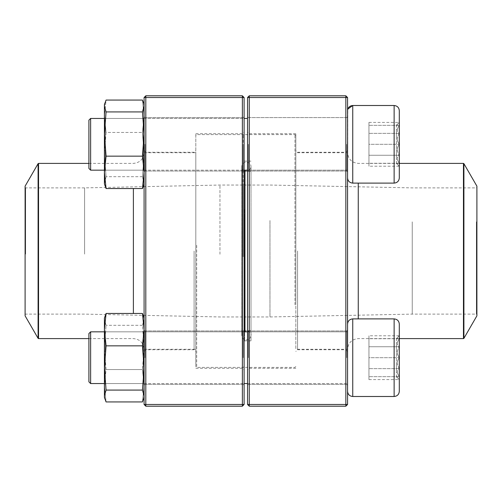 <?xml version="1.0" encoding="UTF-8"?>
<svg xmlns="http://www.w3.org/2000/svg" width="502" height="502" viewBox="0 0 502 502"><rect width="100%" height="100%" fill="white"/><g stroke="black" fill="none" stroke-linecap="round" stroke-linejoin="round"><path stroke-width="0.38" stroke-dasharray="2.51 1.88" d="M249.274 406.2L345.847 406.2L345.847 404.474L249.274 404.474L249.274 97.526L345.847 97.526L345.847 404.474L347.566 404.474L347.566 97.526L345.847 95.8L249.274 95.8L247.549 97.526L247.549 404.474L249.274 404.474L249.274 406.2L247.549 404.474M347.566 251L347.566 351.45L347.566 251M347.566 144.306L347.566 177.934L347.566 144.306M347.566 357.694L347.566 391.322L347.566 357.694M247.549 251L247.549 132.013L247.549 251M247.549 144.306L247.549 116.715L247.549 144.306M247.549 357.694L247.549 330.103L247.549 357.694M346.706 144.306L346.706 171.038L346.706 144.306M248.415 144.306L248.415 171.038L248.415 144.306M346.706 357.694L346.706 330.962L346.706 357.694M248.415 357.694L248.415 330.962L248.415 357.694M249.274 251L249.274 368.261L249.274 251M295.835 251L295.835 133.739L295.835 251M345.847 251L345.847 349.725L345.847 251M297.56 251L297.56 349.725L297.56 251M249.274 95.8L249.274 97.526L247.549 97.526M347.566 97.526L345.847 97.526L345.847 95.8M347.566 404.474L345.847 406.2M399.303 144.306L399.303 177.934L399.303 144.306M90.63 144.306L90.63 118.441L90.63 144.306M88.904 144.306L88.904 168.446L88.904 144.306M399.216 144.306L399.216 163.275C395.394 156.994 395.394 150.669 399.216 144.306C395.394 138.025 395.394 131.7 399.216 125.337L399.216 144.306L399.216 125.337C395.4 125.337 395.4 125.337 399.216 125.337C395.4 125.337 395.4 125.337 399.216 125.337C395.394 131.618 395.394 137.943 399.216 144.306C395.394 150.587 395.394 156.913 399.216 163.275L399.216 144.306L368.951 144.306L368.951 163.275L368.951 125.337L368.951 144.306L399.216 144.306M399.216 163.275L399.216 166.212L399.216 163.275C395.4 163.275 395.4 163.275 399.216 163.275C395.4 163.275 395.4 163.275 399.216 163.275L368.951 163.275L399.216 163.275M399.216 125.337L368.951 125.337L399.216 125.337M396.279 125.337L399.303 122.406L399.216 155.256C395.394 158.883 395.394 162.535 399.216 166.212L399.216 155.256L399.216 166.212C395.394 162.585 395.394 158.933 399.216 155.256C395.4 147.958 395.4 140.66 399.216 133.356C395.394 129.729 395.394 126.077 399.216 122.406C395.394 126.027 395.394 129.679 399.216 133.356L399.216 122.406L368.951 122.406L368.951 133.356L368.951 122.406M394.126 183.105L352.743 183.105L352.743 105.508L352.743 144.306L352.743 105.508L394.126 105.508L394.126 183.105C397.27 182.797 398.996 181.078 399.303 177.934L399.303 110.678M347.566 110.678L347.566 177.934L347.83 109.053M90.63 170.172L90.63 118.441L88.904 120.166L88.904 168.446L90.63 170.172L347.566 170.172L347.566 118.441L347.566 170.172L247.549 170.172M104.422 170.172L244.104 170.172M399.216 155.256L399.216 133.356C395.4 140.66 395.4 147.958 399.216 155.256L368.951 155.256L368.951 133.356L368.951 166.212L368.951 155.256L399.216 155.256M399.216 133.356L368.951 133.356L399.216 133.356M396.279 163.275L399.303 166.212L368.951 166.212M399.303 357.694L399.303 391.322L399.303 357.694M90.63 383.559L90.63 331.828L90.63 383.559L90.63 331.828L347.566 331.828L347.566 383.559L347.566 331.828L247.549 331.828M90.63 331.828L88.904 333.554L88.904 381.834M399.216 357.694L399.216 338.724C395.394 345.006 395.394 351.331 399.216 357.694C395.394 363.975 395.394 370.3 399.216 376.663L399.216 357.694L399.216 376.663C395.4 376.663 395.4 376.663 399.216 376.663C395.4 376.663 395.4 376.663 399.216 376.663C395.394 370.382 395.394 364.057 399.216 357.694C395.394 351.413 395.394 345.087 399.216 338.724L399.216 357.694L368.951 357.694L368.951 338.724L368.951 376.663L368.951 357.694L399.216 357.694M399.216 338.724L399.216 335.788L399.216 338.724C395.4 338.724 395.4 338.724 399.216 338.724C395.4 338.724 395.4 338.724 399.216 338.724L368.951 338.724L399.216 338.724M399.216 376.663L368.951 376.663L399.216 376.663M396.279 376.663L399.303 379.594L399.216 346.744C395.394 343.117 395.394 339.465 399.216 335.788L399.216 346.744L399.216 335.788C395.394 339.415 395.394 343.067 399.216 346.744C395.4 354.042 395.4 361.34 399.216 368.644C395.394 372.271 395.394 375.923 399.216 379.594C395.394 375.973 395.394 372.321 399.216 368.644L399.216 379.594L368.951 379.594L368.951 368.644L368.951 379.594M399.303 391.322L399.303 324.066C398.996 320.922 397.27 319.203 394.126 318.895L394.126 396.492M352.743 396.492L352.743 318.895L352.743 396.492L352.743 318.895L394.126 318.895M347.566 391.322L347.566 324.066L347.566 391.322M399.216 346.744L399.216 368.644C395.4 361.34 395.4 354.042 399.216 346.744L368.951 346.744L368.951 368.644L368.951 335.788L368.951 346.744L399.216 346.744M399.216 368.644L368.951 368.644L399.216 368.644M396.279 338.724L399.303 335.788L368.951 335.788M250.994 209.472L250.994 340.864L250.994 209.472M250.994 214.147L250.994 330.755L250.994 214.147M244.104 209.234L244.104 341.385L244.104 209.234M244.104 197.612L244.104 366.535L244.104 197.612M294.975 304.789L294.975 134.599L294.975 304.789M244.963 331.828L244.963 170.172M295.835 304.388L295.835 135.465L295.835 304.388M295.835 205.582L295.835 349.292L295.835 205.582M347.566 205.582L347.566 349.292L347.566 205.582M476.9 186.16L476.9 315.84M476.9 221.595L476.9 314.628L476.9 221.595M476.385 221.834L476.385 314.114L476.385 221.834M412.236 221.834L412.236 314.114L412.236 221.834M269.969 220.522L269.969 316.957L269.969 220.522M244.963 220.522L244.963 316.957L244.963 220.522M244.104 220.121L244.104 317.822L244.104 220.121M244.104 214.385L244.104 330.234L244.104 214.385M244.104 254.282L244.104 184.178L244.104 254.282M244.104 256.679L244.104 135.465L244.104 256.679M196.684 245.277L196.684 367.401L196.684 245.277M243.238 256.723L243.238 134.599L243.238 256.723M195.818 245.321L195.818 366.535L195.818 245.321M195.818 255.832L195.818 152.708L195.818 255.832M144.087 255.832L144.087 152.708L144.087 255.832M25.1 315.84L25.1 186.16M25.1 254.125L25.1 187.371L25.1 254.125M25.615 254.1L25.615 187.886L25.615 254.1M84.593 254.1L84.593 187.886L84.593 254.1M219.958 254.244L219.958 185.043L219.958 254.244M243.238 254.244L243.238 185.043L243.238 254.244M145.812 406.2L242.378 406.2L244.104 404.474L244.104 97.526L242.378 97.526L242.378 404.474L145.812 404.474L145.812 97.526L242.378 97.526L242.378 95.8L145.812 95.8L145.812 97.526L144.087 97.526L144.087 404.474L145.812 404.474L145.812 406.2L144.087 404.474M144.087 251L144.087 351.45L144.087 251M144.087 144.306L144.087 171.897L144.087 144.306M144.087 357.694L144.087 385.285L144.087 357.694M244.104 251L244.104 132.013L244.104 251M244.104 144.306L244.104 116.715L244.104 144.306M244.104 357.694L244.104 330.103L244.104 357.694M144.946 144.306L144.946 171.038L144.946 144.306M243.238 144.306L243.238 171.038L243.238 144.306M144.946 357.694L144.946 330.962L144.946 357.694M243.238 357.694L243.238 330.962L243.238 357.694M242.378 251L242.378 368.261L242.378 251M195.818 251L195.818 133.739L195.818 251M145.812 251L145.812 349.725L145.812 251M194.092 251L194.092 349.725L194.092 251M242.378 406.2L242.378 404.474L244.104 404.474M244.104 97.526L242.378 95.8M145.812 95.8L144.087 97.526M104.422 364.609L104.422 330.962L104.422 364.609M104.422 319.385L104.422 397.358L104.422 385.737L106.066 401.933L104.422 385.737L104.422 347.428L106.066 369.547L104.422 385.737L106.066 369.547L104.422 347.428L104.422 319.385L106.066 325.309L104.422 347.428L106.066 325.309L104.422 319.385L104.805 316.63L104.422 319.385M144.087 319.328L143.704 316.63L144.087 319.385L142.442 325.309L144.087 347.428L142.442 369.547L106.066 369.547L142.442 369.547L144.087 385.737L142.442 401.933L106.066 401.933L104.805 398.757L104.422 396.003L104.799 398.757M142.442 325.309L106.066 325.309L142.442 325.309L144.087 319.385L144.087 397.358L144.087 318.03L144.087 329.651L142.442 345.84L106.066 345.84L104.422 367.96L104.422 396.003L106.066 390.079L142.442 390.079L144.087 396.003L143.704 398.757L142.442 401.933L144.087 385.737L142.442 369.547L144.087 347.428L142.442 325.309M144.087 364.609L144.087 330.962L144.087 364.609M143.221 364.389L143.221 331.828L143.221 364.389M105.288 364.389L105.288 331.828L105.288 364.389M104.422 383.509L104.422 330.962L104.422 383.509M144.087 318.03L142.442 313.455L106.066 313.455L104.422 318.03L104.422 367.96L106.066 390.079M106.066 313.455L104.422 329.651L106.066 345.84M142.442 313.455L144.087 329.651L144.087 367.96L142.442 390.079M142.442 345.84L144.087 367.96L144.087 397.358L144.087 319.385M144.087 383.509L144.087 330.962L144.087 383.509M143.221 382.681L143.221 331.828L143.221 382.681M105.288 382.681L105.288 331.828L105.288 382.681M104.422 137.391L104.422 171.038L104.422 137.391M104.422 182.615L104.422 104.642L104.422 183.97L106.066 176.691L104.422 154.572L106.066 132.453L104.422 116.263L106.066 100.067L104.805 103.243L104.422 105.997L106.066 111.921L104.422 134.04L106.066 156.16L104.422 172.349L106.066 188.545L104.805 185.37L104.422 182.615L104.422 183.97L104.799 185.37L104.422 182.615L104.422 154.572L106.066 176.691L104.422 182.615M144.087 182.615L144.087 104.642L144.087 172.349L142.442 188.545L143.704 185.37L144.087 182.615L144.087 104.642L144.087 116.263L142.442 132.453L144.087 154.572L142.442 176.691L144.087 182.615L144.087 116.263L142.442 100.067L143.704 103.243L144.087 105.997L142.442 111.921L144.087 134.04L142.442 156.16L144.087 172.349L144.087 183.97L142.442 176.691L144.087 154.572L142.442 132.453L106.066 132.453L104.422 154.572L104.422 116.263L106.066 132.453L142.442 132.453L144.087 116.263L142.442 100.067L106.066 100.067L104.422 116.263L104.422 104.642M142.442 176.691L106.066 176.691L142.442 176.691M142.442 188.545L106.066 188.545M142.442 156.16L106.066 156.16M142.442 111.921L106.066 111.921M144.087 137.391L144.087 171.038L144.087 137.391M143.221 137.611L143.221 170.172L143.221 137.611M105.288 137.611L105.288 170.172L105.288 137.611M104.422 118.491L104.422 171.038L104.422 118.491M144.087 118.491L144.087 171.038L144.087 118.491M143.221 119.319L143.221 170.172L143.221 119.319M105.288 119.319L105.288 170.172L105.288 119.319M244.618 209.472L244.618 340.864L244.618 209.472M358.259 183.105L358.259 318.895M463.459 163.401L463.459 338.599M463.904 338.342L463.904 163.658M244.618 214.147L244.618 330.755L244.618 214.147M133.394 313.455L133.394 188.545M38.541 338.599L38.541 163.401M38.096 163.658L38.096 338.342M346.706 117.581L248.415 117.581L247.549 116.715L248.415 117.581L346.706 117.581L347.566 116.715L346.706 117.581M346.706 171.038L248.415 171.038L247.549 171.897L248.415 171.038L346.706 171.038L347.566 171.897L346.706 171.038M346.706 330.962L248.415 330.962L247.549 330.103L248.415 330.962L346.706 330.962L347.566 330.103L346.706 330.962M346.706 384.419L248.415 384.419L247.549 385.285L248.415 384.419L346.706 384.419L347.566 385.285L346.706 384.419M295.835 133.739L249.274 133.739L247.549 132.013M295.835 368.261L249.274 368.261L247.549 369.987M347.566 150.55L345.847 152.275L297.56 152.275L295.835 150.55M347.566 351.45L345.847 349.725L297.56 349.725L295.835 351.45M90.63 118.441L247.549 118.441M352.743 183.105C349.599 182.797 347.873 181.078 347.566 177.934M104.422 118.441L244.104 118.441M104.422 383.559L244.104 383.559L104.422 383.559M247.549 383.559L347.566 383.559L247.549 383.559M104.422 331.828L244.104 331.828M352.743 318.895C349.599 319.203 347.873 320.922 347.566 324.066M250.994 161.136L244.618 161.136L244.104 160.615M250.994 340.864L244.618 340.864L244.104 341.385M295.835 135.465L294.975 134.599L244.963 134.599L244.104 135.465L243.238 134.599L196.684 134.599L195.818 135.465M295.835 366.535L294.975 367.401L244.963 367.401L244.104 366.535L243.238 367.401L196.684 367.401L195.818 366.535M399.303 163.401L358.259 163.401C351.764 162.767 348.2 159.203 347.566 152.708L295.835 152.708M399.303 338.599L358.259 338.599C351.764 339.233 348.2 342.797 347.566 349.292L295.835 349.292M25.1 314.628L25.615 314.114L84.593 314.114L219.958 316.957L243.238 316.957L244.104 317.822L244.963 316.957L269.969 316.957L412.236 314.114L476.385 314.114L476.9 314.628M25.1 187.371L25.615 187.886L84.593 187.886L219.958 185.043L243.238 185.043L244.104 184.178L244.963 185.043L269.969 185.043L412.236 187.886L476.385 187.886L476.9 187.371M250.994 171.245L244.618 171.245L244.104 171.766M250.994 330.755L244.618 330.755L244.104 330.234M241.807 335.029L241.807 335.349C242.811 328.001 252.293 331.075 250.994 335.349L250.994 166.651C249.952 174.037 240.502 170.887 241.807 166.651L241.807 335.349C242.077 338.141 243.608 339.672 246.4 339.948C249.193 339.672 250.724 338.141 250.994 335.349L250.994 166.651C251.019 164.173 249.488 162.642 246.4 162.052C243.313 162.642 241.782 164.173 241.807 166.651L241.807 335.029M88.904 338.599L133.394 338.599C139.889 339.233 143.453 342.797 144.087 349.292L195.818 349.292M88.904 163.401L133.394 163.401C139.889 162.767 143.453 159.203 144.087 152.708L195.818 152.708M144.946 171.038L243.238 171.038L244.104 171.897L243.238 171.038L144.946 171.038L144.087 171.897L144.946 171.038M144.946 117.581L243.238 117.581L244.104 116.715L243.238 117.581L144.946 117.581L144.087 116.715L144.946 117.581M144.946 384.419L243.238 384.419L244.104 385.285L243.238 384.419L144.946 384.419L144.087 385.285L144.946 384.419M144.946 330.962L243.238 330.962L244.104 330.103L243.238 330.962L144.946 330.962L144.087 330.103L144.946 330.962M195.818 368.261L242.378 368.261L244.104 369.987M195.818 133.739L242.378 133.739L244.104 132.013M144.087 351.45L145.812 349.725L194.092 349.725L195.818 351.45M144.087 150.55L145.812 152.275L194.092 152.275L195.818 150.55M105.288 383.559L143.221 383.559L144.087 384.419L143.221 383.559L105.288 383.559L104.422 384.419L105.288 383.559M105.288 331.828L143.221 331.828L144.087 330.962L143.221 331.828L105.288 331.828L104.422 330.962L105.288 331.828M144.087 397.358L143.71 398.757M105.288 170.172L143.221 170.172L144.087 171.038L143.221 170.172L105.288 170.172L104.422 171.038L105.288 170.172M105.288 118.441L143.221 118.441L144.087 117.581L143.221 118.441L105.288 118.441L104.422 117.581L105.288 118.441M144.087 104.642L143.71 103.243M144.087 183.97L143.71 185.37"/><path stroke-width="0.75" d="M345.847 406.2L249.274 406.2L247.549 404.474L247.549 97.526L249.274 97.526L249.274 404.474L345.847 404.474L345.847 97.526L249.274 97.526L249.274 95.8L345.847 95.8L345.847 97.526L347.566 97.526L347.566 404.474L345.847 404.474L345.847 406.2L347.566 404.474M249.274 406.2L249.274 404.474L247.549 404.474M247.549 97.526L249.274 95.8M345.847 95.8L347.566 97.526M399.303 110.678L399.303 177.934C398.996 181.078 397.27 182.797 394.126 183.105L394.126 105.508C397.27 105.815 398.996 107.535 399.303 110.678C398.996 107.535 397.27 105.815 394.126 105.508L352.743 105.508C349.599 105.815 347.873 107.541 347.566 110.678M347.83 109.053L352.743 105.508L352.743 183.105L394.126 183.105M90.63 170.172L88.904 168.446L88.904 120.166L90.63 118.441L90.63 170.172L104.422 170.172M244.104 170.172L247.549 170.172M399.303 324.066L399.303 391.322C398.996 394.465 397.27 396.185 394.126 396.492L394.126 318.895C397.27 319.203 398.996 320.922 399.303 324.066M90.63 357.694L90.63 383.559L104.422 383.559L90.63 383.559L88.904 381.834L88.904 333.554L90.63 331.828L90.63 357.694M394.126 318.895L352.743 318.895L352.743 396.492C349.599 396.185 347.873 394.459 347.566 391.322C347.873 394.465 349.599 396.185 352.743 396.492L394.126 396.492C397.27 396.185 398.996 394.465 399.303 391.322M244.963 170.172L244.963 331.828M463.904 338.342L476.9 315.84L476.9 186.16L463.904 163.658L463.904 338.342L463.459 338.599L463.459 163.401L399.303 163.401M25.1 254.188L25.1 315.84L38.096 338.342L38.096 163.658L25.1 186.16L25.1 254.188M242.378 406.2L145.812 406.2L145.812 404.474L242.378 404.474L242.378 97.526L145.812 97.526L145.812 404.474L144.087 404.474L144.087 97.526L145.812 95.8L242.378 95.8L244.104 97.526L244.104 404.474L242.378 404.474L242.378 406.2L244.104 404.474M242.378 95.8L242.378 97.526L244.104 97.526M144.087 97.526L145.812 97.526L145.812 95.8M144.087 404.474L145.812 406.2M144.087 397.358L142.442 401.933L106.066 401.933L104.422 397.358L104.422 318.03L106.066 313.455L142.442 313.455L144.087 318.03M143.704 398.757L144.087 396.003L142.442 390.079L144.087 367.96L142.442 345.84L106.066 345.84L104.422 329.651L106.066 313.455M142.442 345.84L144.087 329.651L142.442 313.455M142.442 390.079L106.066 390.079L104.422 367.96L106.066 345.84M104.805 398.757L104.422 396.003L106.066 390.079M144.087 183.97L143.71 185.37L144.087 182.615M143.704 185.37L142.442 188.545L106.066 188.545L104.422 183.97L104.422 104.642L106.066 100.067L142.442 100.067L143.704 103.243L144.087 105.997L142.442 111.921L106.066 111.921L104.422 105.997L104.805 103.243L104.422 104.642M106.066 188.545L104.422 172.349L106.066 156.16L104.422 134.04L106.066 111.921M142.442 188.545L144.087 172.349L142.442 156.16L106.066 156.16M142.442 156.16L144.087 134.04L142.442 111.921M358.259 318.895L358.259 183.105M133.394 188.545L133.394 313.455M88.904 163.401L38.541 163.401L38.541 338.599L88.904 338.599M90.63 118.441L104.422 118.441M244.104 118.441L247.549 118.441M352.743 183.105C349.599 182.797 347.873 181.078 347.566 177.934M244.104 383.559L247.549 383.559L244.104 383.559M90.63 331.828L104.422 331.828M244.104 331.828L247.549 331.828M352.743 318.895C349.599 319.203 347.873 320.922 347.566 324.066M88.904 381.834L90.63 383.559M352.743 396.492L394.126 396.492M463.459 338.599L399.303 338.599M463.459 163.401L463.904 163.658M38.096 338.342L38.541 338.599M38.541 163.401L38.096 163.658M144.087 104.642L143.71 103.243"/></g></svg>
